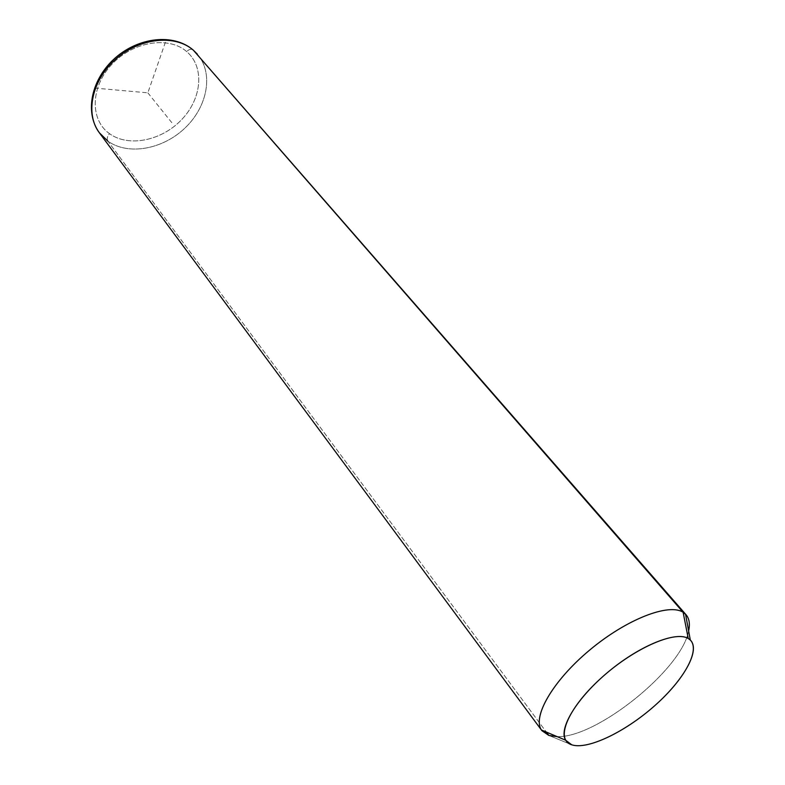 <?xml version="1.0" encoding="UTF-8"?>
<svg xmlns="http://www.w3.org/2000/svg" width="785" height="785" viewBox="0 0 785 785"><rect width="100%" height="100%" fill="white"/><g stroke="black" fill="none" stroke-linecap="round" stroke-linejoin="round"><path stroke-width="0.59" stroke-dasharray="3.92 2.94" d="M571.804 744.828L548.843 735.447L571.804 744.828M688.631 630.904C681.822 669.497 596.266 738.273 557.115 736.624C596.266 738.273 681.822 669.497 688.631 630.904M107.859 141.133C106.662 138.935 107.211 136.443 109.498 133.666C90 120.046 90.285 87.302 111.706 64.507C132.861 41.477 168.706 35.786 186.624 51.555C188.94 49.327 191.04 48.739 192.924 49.789C191.04 48.739 188.94 49.327 186.624 51.555C204.865 66.99 201.941 98.478 181.806 119.467C161.916 140.662 128.711 147.619 109.498 133.666C128.711 147.619 161.916 140.662 181.806 119.467C201.941 98.478 204.865 66.99 186.624 51.555C168.706 35.786 132.861 41.477 111.706 64.507C90.285 87.302 90 120.046 109.498 133.666C107.211 136.443 106.662 138.935 107.859 141.133C128.377 155.842 163.192 149.287 185.358 127.67C207.721 106.24 213.814 73.015 197.28 54.086C213.814 73.015 207.721 106.24 185.358 127.67C163.192 149.287 128.377 155.842 107.859 141.133L546.34 732.081L107.859 141.133L99.371 132.793M94.661 88.077L147.845 92.836L166.185 39.956M147.845 92.836L173.377 124.599"/><path stroke-width="1.18" d="M683.127 612.29L688.249 638.509C675.993 630.963 639.863 645.525 608.414 671.764C576.867 697.894 558.184 728.823 565.681 740.235L571.804 744.828C587.641 750.009 624.762 732.169 654.091 706.255C683.558 680.428 700.838 650.206 690.319 640.05L688.249 638.509L683.127 612.29L685.54 614.184C689.201 618.011 690.231 623.584 688.631 630.904C690.143 623.967 689.299 618.58 686.08 614.763L683.127 612.29C668.741 602.772 625.88 619.532 589.113 650.549C552.208 681.429 531.661 717.824 541.895 730.658L548.843 735.447L541.454 730.011C532.132 716.597 553.248 680.281 589.986 649.813C626.597 619.218 668.859 602.87 683.127 612.29L193.355 50.191L683.127 612.29M557.115 736.624L548.843 735.447L546.34 732.081L548.843 735.447L557.115 736.624M688.249 638.509C702.094 646.506 686.453 677.062 656.623 703.998C626.98 731.021 588.122 750.175 571.804 744.828C555.015 739.921 567.212 709.11 600.025 679.094C632.612 648.969 674.904 630.07 688.249 638.509M192.924 49.789C173.014 33.147 138.513 37.366 115.13 58.041C91.786 78.637 84.044 111.784 99.371 132.793C84.868 113.737 91.776 80.148 115.935 59.012C139.916 37.69 175.183 34.206 193.355 50.191L197.28 54.086L193.355 50.191C175.183 34.206 139.916 37.69 115.935 59.012C91.776 80.148 84.868 113.737 99.371 132.793L107.859 141.133M565.681 740.235L541.454 730.011M690.319 640.05L685.54 614.184M99.371 132.793L541.895 730.658M193.218 50.044L686.08 614.763"/></g></svg>
